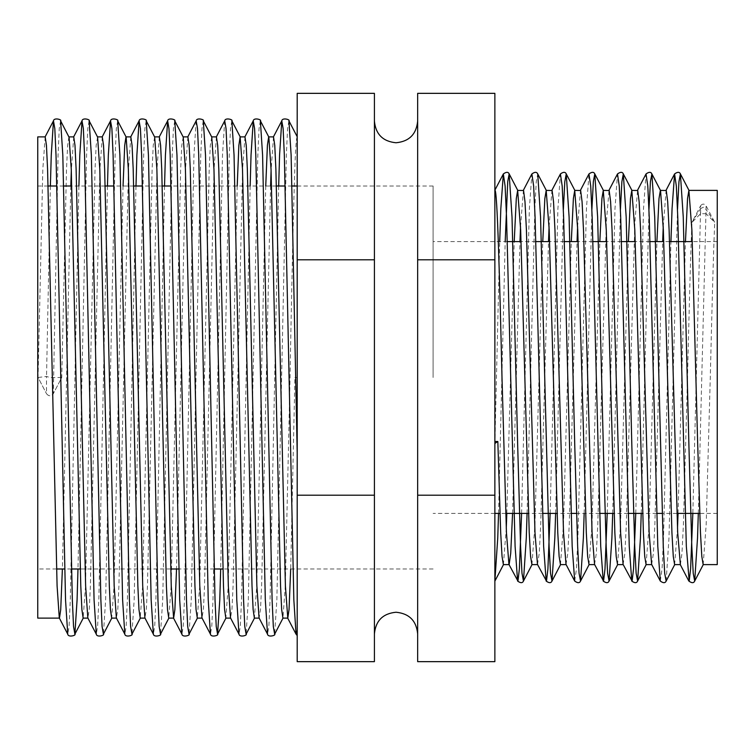 <?xml version="1.0" encoding="UTF-8"?>
<svg xmlns="http://www.w3.org/2000/svg" width="755" height="755" viewBox="0 0 755 755"><rect width="100%" height="100%" fill="white"/><g stroke="black" fill="none" stroke-linecap="round" stroke-linejoin="round"><path stroke-width="0.57" stroke-dasharray="3.77 2.83" d="M374.414 377.5L374.414 121.14L374.414 377.5M417.657 377.5L417.657 633.86L417.657 377.5M45.196 136.891L42.818 169.129L38.061 377.5L46.508 393.723L38.061 377.5L46.508 376.434L49.906 377.5L61.75 377.5L53.303 393.714C51.047 396.413 48.782 396.413 46.508 393.714L46.508 376.434M37.75 136.891L37.75 618.109M433.096 377.5L433.096 186.004L433.096 377.5M717.25 190.392L717.25 564.608M703.16 564.608L706.17 524.942L710.285 377.5C711.776 316.137 713.248 256.304 714.73 222.376L706.076 205.756L706.076 209.494L714.73 222.376L706.076 213.703L706.076 205.756C704.217 203.576 702.395 203.576 700.602 205.756L700.602 208.597L703.339 207.219L706.076 209.494M680.378 564.608L681.954 553.321L683.388 524.942L687.503 377.5C688.994 316.137 690.466 256.304 691.948 222.376L700.602 213.703L706.076 213.703M678.056 513.4L685.455 241.6M651.631 564.41L653.415 553.321L654.849 524.942L662.673 241.6M663.23 226.698L666.108 190.392M646.082 564.608L649.092 524.942L656.916 241.6M623.092 564.41L624.876 553.321L626.31 524.942L634.87 222.376L637.569 190.392M617.543 564.608L620.553 524.942L628.377 241.6M594.553 564.41L596.337 553.321L597.771 524.942L606.331 222.376L609.03 190.392M589.004 564.608L592.014 524.942L599.838 241.6M566.014 564.41L567.798 553.321L569.232 524.942L577.056 241.6M577.613 226.698L580.491 190.392M560.465 564.608L563.475 524.942L571.299 241.6M537.475 564.41L539.259 553.321L540.693 524.942L548.517 241.6M549.074 226.698L551.952 190.392M531.926 564.608L534.936 524.942L542.76 241.6M512.569 513.4L519.978 241.6M520.535 226.698L523.413 190.392M506.822 513.4L514.221 241.6M674.621 564.608L677.499 528.302M494.865 377.5L494.865 581.152L494.865 377.5M503.387 564.608L506.265 528.302M73.735 136.891L71.31 170.564M70.819 186.004L62.382 568.996M68.884 136.891L67.629 145.385L66.506 169.129L61.75 377.5L53.303 393.723L58.059 155.077L59.267 128.586L60.608 120.838M296.054 634.162L297.196 628.934L297.196 136.891L297.196 635.55M297.196 136.721L297.196 136.891C296.319 137.486 295.526 148.235 294.818 169.129C293.45 207.568 291.421 296.507 290.062 377.5L285.305 585.871L282.927 618.109M273.508 136.891L271.083 170.564M270.592 186.004L261.617 585.871L260.494 609.615L259.059 617.93M265.741 186.004L256.766 585.871L254.388 618.109M244.969 136.891L242.591 169.129L233.078 585.871L231.955 609.615L230.52 617.93M237.202 186.004L228.227 585.871L225.849 618.109M216.43 136.891L214.052 169.129L204.539 585.871L203.416 609.615L201.981 617.93M211.759 137.07L210.324 145.385L209.201 169.129L199.688 585.871L197.31 618.109M187.891 136.891L185.513 169.129L176.538 568.996M183.22 137.07L181.785 145.385L180.662 169.129L171.149 585.871L168.771 618.109M159.352 136.891L156.974 169.129L147.461 585.871L146.338 609.615L144.903 617.93M154.681 137.07L153.246 145.385L152.123 169.129L142.61 585.871L140.232 618.109M130.813 136.891L128.435 169.129L118.922 585.871L117.799 609.615L116.364 617.93M123.046 186.004L114.071 585.871L111.693 618.109M102.274 136.891L99.896 169.129L90.383 585.871L89.26 609.615L87.825 617.93M97.603 137.07L96.168 145.385L95.045 169.129L85.532 585.871L83.154 618.109M294.912 377.5L297.196 377.5L294.912 377.5L290.694 568.996M494.865 259.795L494.865 661.654L417.657 661.654L417.657 93.346L494.865 93.346L494.865 259.795L417.657 259.795M374.414 661.654L297.196 661.654L297.196 495.204L374.414 495.204L374.414 661.654M494.865 495.204L417.657 495.204M297.196 259.795L297.196 93.346L374.414 93.346L374.414 259.795L297.196 259.795L297.196 495.204M374.414 259.795L374.414 495.204M37.75 377.5L37.75 186.004L37.75 377.5M717.25 377.5L717.25 241.6L717.25 377.5M700.602 213.703L700.602 205.756L691.948 222.376L700.602 208.597L692.835 513.4M288.92 120.838L287.579 128.586L286.371 155.077L276.858 599.923L274.65 634.162M260.381 120.838L259.041 128.586L257.832 155.077L248.32 599.923L246.111 634.162M231.842 120.838L230.501 128.586L229.293 155.077L220.677 568.996M203.303 120.838L201.963 128.586L200.755 155.077L191.241 599.923L189.033 634.162M174.764 120.838L173.423 128.586L172.215 155.077L162.703 599.923L160.494 634.162M146.225 120.838L144.885 128.586L143.677 155.077L134.163 599.923L131.955 634.162M117.686 120.838L116.346 128.586L115.138 155.077L105.624 599.923L103.416 634.162M89.147 120.838L87.806 128.586L86.599 155.077L77.982 568.996M278.689 186.004L270.064 599.923L268.856 626.414L267.515 634.162M250.15 186.004L241.524 599.923L240.316 626.414L238.976 634.162M224.707 120.838L222.498 155.077L212.986 599.923L211.778 626.414L210.437 634.162M196.168 120.838L193.959 155.077L184.446 599.923L183.238 626.414L181.898 634.162M164.533 186.004L155.907 599.923L154.699 626.414L153.359 634.162M135.994 186.004L127.369 599.923L126.16 626.414L124.82 634.162M107.455 186.004L98.829 599.923L97.621 626.414L96.281 634.162M78.916 186.004L70.291 599.923L69.082 626.414L67.742 634.162M50.377 186.004L46.527 376.443M498.536 513.4L505.189 241.6M527.075 513.4L534.842 208.597L536.267 181.662L537.73 173.943M555.614 513.4L563.343 209.654M584.153 513.4L591.882 209.654M612.692 513.4L620.421 209.654M641.231 513.4L648.96 209.654M666.155 581.057L668.977 538.041L677.499 209.654M698.309 513.4L706.048 209.418M494.865 444.61L499.706 241.6M521.601 513.4L529.368 208.597L531.879 173.952M550.14 513.4L557.907 208.597L560.418 173.952M574.687 581.048L576.452 568.949L577.877 538.041L586.446 208.597L588.957 173.952M607.218 513.4L614.985 208.597L617.496 173.952M635.757 513.4L643.524 208.597L646.035 173.952M660.304 581.048L662.069 568.949L663.494 538.041L670.94 241.6M46.508 393.723C48.735 396.432 51 396.432 53.303 393.723M433.096 568.996L222.933 568.996M214.137 568.996L178.803 568.996M170.706 568.996L80.238 568.996M71.442 568.996L64.647 568.996M56.55 568.996L37.75 568.996M717.25 513.4L699.725 513.4M676.942 513.4L662.154 513.4M656.671 513.4L642.647 513.4M628.132 513.4L614.108 513.4M599.593 513.4L576.537 513.4M571.054 513.4L557.03 513.4M542.515 513.4L528.491 513.4M505.708 513.4L499.952 513.4M494.865 513.4L433.096 513.4M717.25 241.6L692.326 241.6M669.534 241.6L663.787 241.6M650.027 241.6L635.248 241.6M621.488 241.6L606.709 241.6M592.949 241.6L578.17 241.6M564.41 241.6L549.631 241.6M535.871 241.6L521.092 241.6M507.332 241.6L433.096 241.6M433.096 186.004L297.196 186.004M292.025 186.004L285.23 186.004M276.424 186.004L171.074 186.004M162.268 186.004L142.535 186.004M133.729 186.004L113.996 186.004M105.19 186.004L71.8 186.004M63.713 186.004L56.918 186.004M48.112 186.004L37.75 186.004"/><path stroke-width="1.13" d="M717.25 377.5L717.25 190.392L688.89 190.392L691.901 230.058L697.611 441.496L700.461 532.624L701.81 556.416L703.16 564.608L717.25 564.608L717.25 377.5M685.455 241.6L687.541 198.584L688.89 190.392M662.673 241.6L663.23 226.698M656.916 241.6L659.002 198.584L660.351 190.392L666.259 190.505L667.684 201.679L669.119 230.058L677.679 532.624L680.378 564.608L674.621 564.608L673.271 556.416L671.922 532.624L663.362 230.058L660.549 190.581L651.886 173.943L654.708 216.959L663.267 546.403L664.693 573.338L666.155 581.057C665.183 583.209 663.239 583.209 660.304 581.048L651.631 564.41L649.14 532.624L640.58 230.058L639.145 201.679L637.72 190.505L631.812 190.392L634.823 230.058L643.383 532.624L644.732 556.416L646.082 564.608L651.735 564.608M628.377 241.6L630.463 198.584L631.812 190.392M599.838 241.6L601.924 198.584L603.273 190.392L609.181 190.505L610.606 201.679L612.041 230.058L620.601 532.624L623.092 564.41L632.105 581.105L633.53 568.949L635.757 513.4M603.273 190.392L606.284 230.058L614.844 532.624L616.193 556.416L617.543 564.608L623.196 564.608M577.056 241.6L577.613 226.698M571.299 241.6L573.385 198.584L574.734 190.392L580.642 190.505L582.067 201.679L583.502 230.058L592.062 532.624L594.553 564.41L603.566 581.105L604.991 568.949L607.218 513.4M574.734 190.392L577.745 230.058L586.305 532.624L587.654 556.416L589.004 564.608L594.657 564.608M548.517 241.6L549.074 226.698M542.76 241.6L544.846 198.584L546.195 190.392L552.103 190.505L553.528 201.679L554.963 230.058L563.523 532.624L566.014 564.41L574.687 581.048L572.177 546.403L563.608 216.959L562.182 186.051L560.418 173.952L551.745 190.59M546.195 190.392L549.206 230.058L557.766 532.624L559.115 556.416L560.465 564.608L566.118 564.608M519.978 241.6L520.535 226.698M514.221 241.6L516.307 198.584L517.656 190.392L523.564 190.505L524.989 201.679L526.424 230.058L534.984 532.624L537.475 564.41L546.488 581.105L547.913 568.949L550.14 513.4M517.656 190.392L520.667 230.058L529.227 532.624L530.576 556.416L531.926 564.608L537.579 564.608M677.499 528.302L678.056 513.4M494.874 190.392L494.874 190.392C497.224 187.627 499.64 277.51 501.999 377.5L506.445 532.624L508.936 564.41L517.949 581.105L519.374 568.949L521.601 513.4M509.144 564.608L510.72 553.321L512.569 513.4M494.865 441.496L497.838 441.496L500.688 532.624L502.037 556.416L503.387 564.608L509.04 564.608M506.265 528.302L506.822 513.4M111.872 617.93L103.416 634.162C105.087 635.266 96.829 637.767 96.281 634.162L87.825 617.93L85.626 585.871L76.113 169.129L74.99 145.385L73.735 136.891L68.884 136.891L60.608 120.838C62.278 119.734 54.02 117.233 53.473 120.838L51.264 155.077L50.377 186.004M71.31 170.564L70.819 186.004M87.92 618.109L83.154 618.109L81.899 609.615L80.776 585.871L71.263 169.129L69.064 137.07M77.982 568.996L77.086 599.923L74.877 634.162C76.548 635.266 68.29 637.767 67.742 634.162L59.286 617.93L57.087 585.871L47.574 169.129L46.451 145.385L45.196 136.891L37.75 136.891L37.75 618.109L59.381 618.109M290.694 568.996L289.033 609.615L287.778 618.109L285.399 585.871L275.886 169.129L274.763 145.385L273.508 136.891L268.742 136.891M271.083 170.564L270.592 186.004M287.693 618.109L282.927 618.109L281.672 609.615L280.549 585.871L271.036 169.129L268.837 137.07L260.381 120.838C262.051 119.734 253.793 117.233 253.246 120.838L251.037 155.077L250.15 186.004M268.657 136.891L267.402 145.385L265.741 186.004M283.106 617.93L274.65 634.162C276.321 635.266 268.063 637.767 267.515 634.162L259.059 617.93L256.86 585.871L247.347 169.129L246.224 145.385L244.969 136.891L240.118 136.891L238.863 145.385L237.202 186.004M259.154 618.109L254.388 618.109L253.133 609.615L252.01 585.871L242.497 169.129L240.118 136.891M254.567 617.93L246.111 634.162C247.782 635.266 239.524 637.767 238.976 634.162L230.52 617.93L228.321 585.871L218.808 169.129L217.685 145.385L216.43 136.891L211.664 136.891M230.615 618.109L225.849 618.109L224.594 609.615L223.471 585.871L213.958 169.129L211.759 137.07L203.303 120.838C204.973 119.734 196.715 117.233 196.168 120.838L187.712 137.07M220.677 568.996L219.78 599.923L217.572 634.162C219.243 635.266 210.985 637.767 210.437 634.162L201.981 617.93L199.782 585.871L190.269 169.129L189.146 145.385L187.891 136.891L183.125 136.891M202.076 618.109L197.31 618.109L196.055 609.615L194.932 585.871L185.419 169.129L183.22 137.07L174.764 120.838C176.434 119.734 168.176 117.233 167.629 120.838L165.421 155.077L164.533 186.004M176.538 568.996L174.877 609.615L173.622 618.109L171.243 585.871L161.73 169.129L160.607 145.385L159.352 136.891L154.586 136.891M173.622 618.109L168.771 618.109L167.516 609.615L166.393 585.871L156.88 169.129L154.681 137.07L146.225 120.838C147.895 119.734 139.637 117.233 139.09 120.838L136.881 155.077L135.994 186.004M168.95 617.93L160.494 634.162C162.165 635.266 153.907 637.767 153.359 634.162L144.903 617.93L142.704 585.871L133.191 169.129L132.068 145.385L130.813 136.891L126.047 136.891M144.998 618.109L140.232 618.109L138.977 609.615L137.854 585.871L128.341 169.129L126.142 137.07L117.686 120.838C119.356 119.734 111.098 117.233 110.551 120.838L108.343 155.077L107.455 186.004M125.962 136.891L124.707 145.385L123.046 186.004M140.411 617.93L131.955 634.162C133.626 635.266 125.368 637.767 124.82 634.162L116.364 617.93L114.165 585.871L104.652 169.129L103.529 145.385L102.274 136.891L97.508 136.891M116.459 618.109L111.693 618.109L110.438 609.615L109.315 585.871L99.802 169.129L97.603 137.07L89.147 120.838C90.817 119.734 82.559 117.233 82.012 120.838L79.803 155.077L78.916 186.004M494.865 495.204L417.657 495.204L417.657 661.654L494.865 661.654L494.865 259.795L417.657 259.795L417.657 495.204M297.196 495.204L374.414 495.204L374.414 661.654L297.196 661.654L297.196 93.346L374.414 93.346L374.414 259.795L297.196 259.795M494.865 259.795L494.865 93.346L417.657 93.346L417.657 259.795M374.414 495.204L374.414 259.795M62.382 568.996L60.721 609.615L59.466 618.109M497.838 441.496L494.865 443.449M297.196 452.707L291.128 155.077L288.92 120.838C290.59 119.734 282.332 117.233 281.785 120.838L279.577 155.077L278.689 186.004M274.65 634.162L273.31 626.414L272.102 599.923L262.589 155.077L260.381 120.838M246.111 634.162L244.771 626.414L243.563 599.923L234.05 155.077L231.842 120.838C233.512 119.734 225.254 117.233 224.707 120.838L216.251 137.07M226.028 617.93L217.572 634.162L216.232 626.414L215.024 599.923L205.511 155.077L203.303 120.838M197.489 617.93L189.033 634.162L187.693 626.414L186.485 599.923L176.972 155.077L174.764 120.838M160.494 634.162L159.154 626.414L157.946 599.923L148.433 155.077L146.225 120.838M131.955 634.162L130.615 626.414L129.407 599.923L119.894 155.077L117.686 120.838M103.416 634.162L102.076 626.414L100.868 599.923L91.355 155.077L89.147 120.838M83.333 617.93L74.877 634.162L73.537 626.414L72.329 599.923L62.816 155.077L60.608 120.838M297.196 635.55L296.054 634.162L293.846 599.923L284.333 155.077L283.125 128.586L281.785 120.838L273.329 137.07M267.515 634.162L265.307 599.923L255.794 155.077L254.586 128.586L253.246 120.838L244.79 137.07M238.976 634.162L236.768 599.923L227.255 155.077L226.047 128.586L224.707 120.838M210.437 634.162L208.229 599.923L198.716 155.077L197.508 128.586L196.168 120.838M189.033 634.162C190.704 635.266 182.446 637.767 181.898 634.162L179.69 599.923L170.177 155.077L168.969 128.586L167.629 120.838L159.173 137.07M153.359 634.162L151.151 599.923L141.638 155.077L140.43 128.586L139.09 120.838L130.634 137.07M124.82 634.162L122.612 599.923L113.099 155.077L111.891 128.586L110.551 120.838L102.095 137.07M96.281 634.162L94.073 599.923L84.56 155.077L83.352 128.586L82.012 120.838L73.556 137.07M67.742 634.162L65.534 599.923L56.021 155.077L54.813 128.586L53.473 120.838L45.017 137.07M503.585 564.419L494.865 581.152L497.743 538.041L498.536 513.4M505.189 241.6L507.728 181.662L509.163 173.895L512.013 216.959L517.722 447.177L520.572 546.403L521.998 573.338L523.46 581.057L526.282 538.041L527.075 513.4M546.394 190.581L537.73 173.943L540.552 216.959L549.111 546.403L550.537 573.338L551.999 581.057L554.821 538.041L555.614 513.4M563.343 209.654L564.806 181.662L566.241 173.895L569.091 216.959L574.8 447.177L577.651 546.403L579.076 573.338L580.538 581.057L583.36 538.041L584.153 513.4M591.882 209.654L593.345 181.662L594.78 173.895L597.63 216.959L603.339 447.177L606.19 546.403L607.615 573.338L609.077 581.057L611.899 538.041L612.692 513.4M620.421 209.654L621.884 181.662L623.319 173.895L626.169 216.959L631.878 447.177L634.728 546.403L636.154 573.338L637.616 581.057L640.438 538.041L641.231 513.4M648.96 209.654L650.423 181.662L651.886 173.943C650.914 171.791 648.97 171.791 646.035 173.952L647.799 186.051L649.224 216.959L657.794 546.403L660.304 581.048M677.499 209.654L678.962 181.662L680.397 173.895L683.247 216.959L688.956 447.177L691.806 546.403L693.232 573.338L694.694 581.057L697.516 538.041L698.309 513.4M499.706 241.6L500.829 208.597L503.34 173.952L505.104 186.051L506.53 216.959L515.099 546.403L517.609 581.048C520.544 583.209 522.488 583.209 523.46 581.057L532.124 564.419M537.73 173.943C536.758 171.791 534.814 171.791 531.879 173.952L533.643 186.051L535.068 216.959L543.638 546.403L546.148 581.048C549.083 583.209 551.027 583.209 551.999 581.057L560.663 564.419M603.471 190.581L594.808 173.943C593.836 171.791 591.892 171.791 588.957 173.952L590.721 186.051L592.147 216.959L600.716 546.403L603.226 581.048C606.161 583.209 608.105 583.209 609.077 581.057L617.741 564.419M632.01 190.581L623.347 173.943C622.375 171.791 620.431 171.791 617.496 173.952L619.26 186.051L620.685 216.959L629.255 546.403L631.765 581.048C634.7 583.209 636.644 583.209 637.616 581.057L646.28 564.419M670.94 241.6L672.063 208.597L674.574 173.952L676.338 186.051L677.763 216.959L686.333 546.403L689.183 581.105L690.608 568.949L692.835 513.4M417.657 121.14C416.373 134.277 409.163 141.487 396.035 142.761C382.898 141.487 375.697 134.277 374.414 121.14M417.657 633.86C416.373 620.723 409.163 613.513 396.035 612.239C382.898 613.513 375.697 620.723 374.414 633.86M222.933 568.996L214.137 568.996M178.803 568.996L170.706 568.996M80.238 568.996L71.442 568.996M64.647 568.996L56.55 568.996M699.725 513.4L676.942 513.4M662.154 513.4L656.671 513.4M642.647 513.4L628.132 513.4M614.108 513.4L599.593 513.4M576.537 513.4L571.054 513.4M557.03 513.4L542.515 513.4M528.491 513.4L505.708 513.4M499.952 513.4L494.865 513.4M296.054 634.162L287.598 617.93M181.898 634.162L173.442 617.93M703.358 564.419L694.694 581.057C693.722 583.209 691.778 583.209 688.843 581.048L680.17 564.41M689.088 190.581L680.425 173.943C679.453 171.791 677.509 171.791 674.574 173.952L665.901 190.59M674.819 564.419L666.155 581.057M589.202 564.419L580.538 581.057C579.566 583.209 577.622 583.209 574.687 581.048M574.933 190.581L566.269 173.943C565.297 171.791 563.353 171.791 560.418 173.952M517.855 190.581L509.191 173.943C508.219 171.791 506.275 171.791 503.34 173.952L494.865 190.203M692.326 241.6L669.534 241.6M663.787 241.6L650.027 241.6M635.248 241.6L621.488 241.6M606.709 241.6L592.949 241.6M578.17 241.6L564.41 241.6M549.631 241.6L535.871 241.6M521.092 241.6L507.332 241.6M297.196 186.004L292.025 186.004M285.23 186.004L276.424 186.004M171.074 186.004L162.268 186.004M142.535 186.004L133.729 186.004M113.996 186.004L105.19 186.004M71.8 186.004L63.713 186.004M56.918 186.004L48.112 186.004M240.298 137.07L231.842 120.838M297.196 136.721L288.92 120.838M531.879 173.952L523.206 190.59M588.957 173.952L580.284 190.59M617.496 173.952L608.823 190.59M646.035 173.952L637.362 190.59"/></g></svg>
